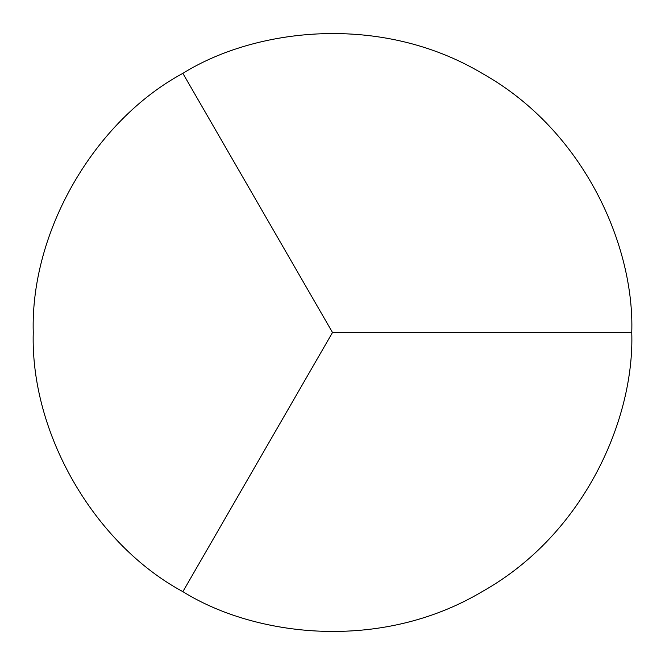 <?xml version="1.0" encoding="UTF-8"?>
<svg xmlns="http://www.w3.org/2000/svg" width="665" height="665" viewBox="0 0 665 665"><rect width="100%" height="100%" fill="white"/><g stroke="black" fill="none" stroke-linecap="round" stroke-linejoin="round"><path stroke-width="1" d="M182.875 591.659C254.903 636.58 380.28 652.257 482.125 591.659C585.524 533.754 634.643 417.337 631.75 332.5C634.643 247.663 585.524 131.246 482.125 73.341C380.28 12.743 254.903 28.42 182.875 73.341L332.5 332.5L182.875 591.659C94.164 543.845 30.299 433.231 33.25 332.5C30.299 231.769 94.164 121.155 182.875 73.341M631.75 332.5L332.5 332.5"/></g></svg>

